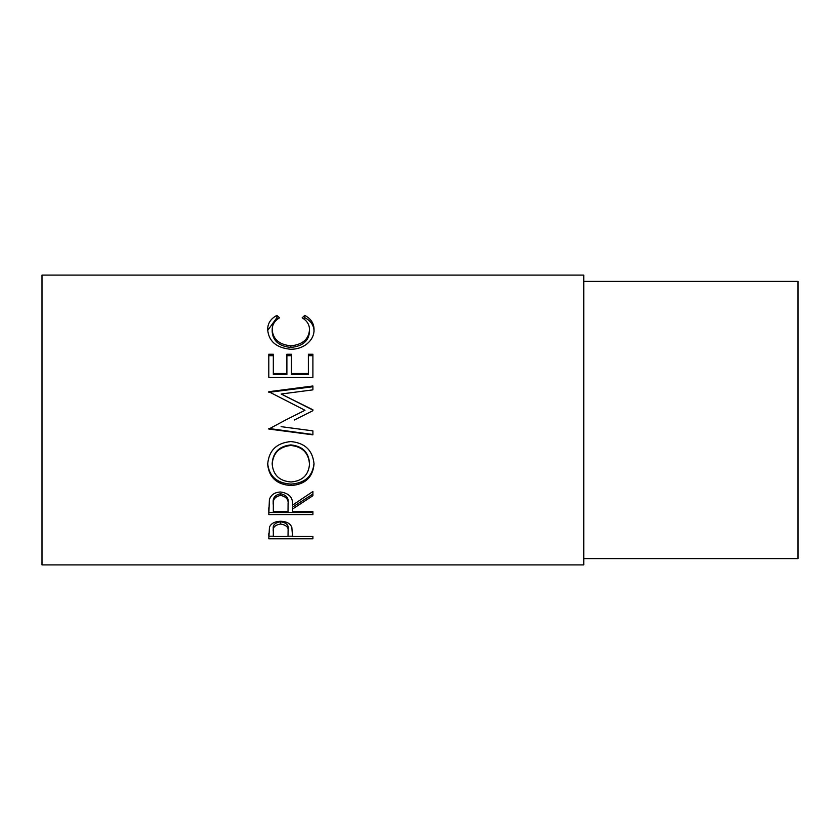 <?xml version="1.0" encoding="UTF-8"?>
<svg xmlns="http://www.w3.org/2000/svg" width="840" height="840" viewBox="0 0 840 840"><rect width="100%" height="100%" fill="white"/><g stroke="black" fill="none" stroke-linecap="round" stroke-linejoin="round"><path stroke-width="1.26" d="M268.8 538.787L269.462 527.121C271.163 523.362 274.88 521.409 280.633 521.252C286.545 521.419 290.272 523.446 291.827 527.352L292.551 536.476L312.9 536.476L312.9 538.787L268.8 538.787M292.551 509.04L292.551 511.56L312.9 511.56L312.9 514.584L268.8 514.584L269.399 499.58C270.984 494.781 274.712 492.261 280.592 492.009C289.139 493.217 293.118 497.595 292.551 505.134L312.9 491.516L312.9 495.726L292.551 509.04L292.551 507.108L312.9 494.088L312.9 491.516M267.666 464.384C268.81 450.534 276.538 442.921 290.829 441.567C305.004 442.911 312.743 450.408 314.034 464.048C312.827 477.32 305.161 484.481 291.05 485.541C276.875 484.628 269.084 477.572 267.666 464.384M294.357 420L312.9 410.687L312.9 409.794L281.169 394.012L312.9 389.865L312.9 385.991L268.8 391.713L304.983 410.277L285.642 420L304.983 410.277M281.096 426.657L312.9 430.868L312.9 434.837L268.8 429.03L285.642 420M268.8 377.276L268.8 354.249L273.326 354.249L273.326 373.506L286.892 373.506L286.892 354.249L291.417 354.249L291.417 373.506L308.375 373.506L308.375 354.249L312.9 354.249L312.9 377.276L268.8 377.276L268.8 355.677L273.326 355.677M276.895 315.389L279.542 317.825C274.617 320.744 272.171 324.733 272.192 329.784C273.01 339.297 279.248 344.652 290.892 345.828C302.642 344.62 308.847 339.192 309.508 329.564C309.445 324.639 306.999 320.723 302.159 317.825L304.784 315.389C310.957 318.717 314.034 323.442 314.034 329.553C314.181 335.286 311.608 340.242 306.317 344.431C301.781 347.687 296.541 349.293 290.598 349.262C276.318 347.834 268.674 341.271 267.666 329.584C267.635 323.431 270.711 318.707 276.895 315.389L276.895 317.667L278.093 318.738M583.8 564.9L583.8 275.1L42 275.1L42 564.9L583.8 564.9M583.8 558.6L798 558.6L798 281.4L583.8 281.4M272.192 329.784L272.192 331.748C273.01 341.05 279.248 346.29 290.892 347.445C302.642 346.258 308.847 340.956 309.508 331.538L309.508 329.564M290.892 345.828L290.892 347.445M303.566 318.759L304.784 317.667C310.957 320.922 314.034 325.542 314.034 331.517M304.784 315.389L304.784 317.667M267.697 330.445L276.895 317.667M273.326 373.506L273.326 374.514L286.892 374.514L286.892 373.506M286.892 355.677L291.417 355.677M291.417 373.506L291.417 374.514L308.375 374.514L308.375 373.506M308.375 355.677L312.9 355.677L312.9 377.276M312.9 410.687L312.9 410.025L281.169 394.012M312.9 389.865L312.9 386.736L268.8 392.332L268.8 391.713M312.9 430.868L312.9 434.511L268.8 428.474M314.034 463.092C312.827 476.07 305.161 483.074 291.05 484.113C276.875 483.221 269.084 476.322 267.666 463.418M291.05 485.541L291.05 484.113M309.508 464.195L309.508 463.239C308.647 452.183 302.411 446.082 290.819 444.917C279.321 446.145 273.116 452.256 272.192 463.239L272.192 464.195C273.221 475.136 279.5 481.058 291.029 481.981C302.442 481.005 308.595 475.072 309.508 464.195C308.647 452.897 302.421 446.659 290.819 445.473C279.332 446.733 273.116 452.97 272.192 464.195M290.819 444.917L290.819 445.473M268.8 507.728L268.8 512.537L312.9 512.537L312.9 511.56M288.089 503.307L288.089 505.144C288.887 499.842 286.387 496.598 280.581 495.411L280.581 493.773C274.932 494.907 272.506 498.036 273.326 503.15L273.326 511.56L288.026 511.56L288.089 503.307C288.887 498.11 286.387 494.928 280.581 493.773M280.581 495.411C274.932 496.577 272.506 499.769 273.326 504.998M312.9 538.787L312.9 536.476M292.551 536.204L288.026 536.204M273.326 536.204L268.8 536.204L268.8 533.62M288.12 529.284L288.12 531.699C288.897 527.541 286.409 524.99 280.644 524.044L280.644 521.787C274.995 522.659 272.559 525.084 273.326 529.074L273.326 536.476L288.026 536.476L288.12 529.284C288.897 525.2 286.398 522.701 280.644 521.787M280.644 524.044C274.995 524.937 272.559 527.426 273.326 531.5"/></g></svg>
